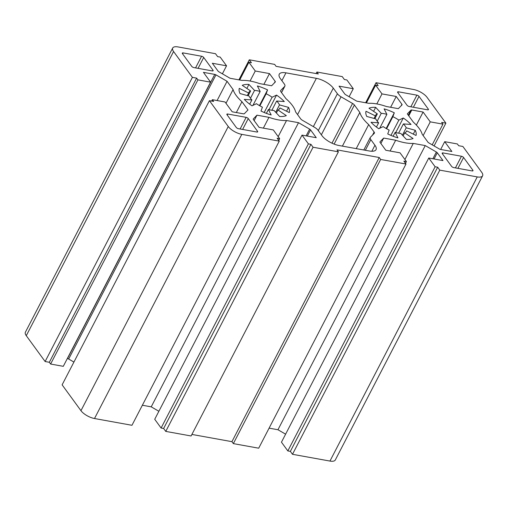 <?xml version="1.0" encoding="UTF-8"?>
<svg xmlns="http://www.w3.org/2000/svg" width="508" height="508" viewBox="0 0 508 508"><rect width="100%" height="100%" fill="white"/><g stroke="black" fill="none" stroke-linecap="round" stroke-linejoin="round"><path stroke-width="0.76" d="M376.434 127.064L378.638 122.815A17.399 6.826 -152.6 0 1 375.799 118.929L366.757 116.453A27.838 10.922 -152.6 0 1 366.008 111.265L375.361 115.888A17.399 6.826 -152.6 0 1 375.571 115.36A17.399 6.826 -152.6 0 1 377.342 113.862L368.979 108.223A27.838 10.922 -152.6 0 1 375.66 107.34L381.26 113.341A17.399 6.826 -152.6 0 1 386.893 114.357L384.105 108.864A27.838 10.922 -152.6 0 1 394.303 112.801L392.868 116.669A17.399 6.826 -152.6 0 1 398.856 120.136L403.282 118.002A27.838 10.922 -152.6 0 1 411.023 124.454L403.396 123.92A17.399 6.826 -152.6 0 1 406.229 127.806L415.271 130.283L413.283 134.118M374.034 118.447L375.361 115.888M374.847 118.669L377.342 113.862M373.59 111.328L375.66 107.34M377.196 121.177L381.26 113.341M379.673 128.289L386.893 114.357M386.169 128.492L394.303 112.801M386.607 128.746L392.868 116.669M390.95 135.395L398.856 120.136M395.745 132.544L403.282 118.002M398.602 133.166L403.396 123.92M402.419 135.16L406.229 127.806M393.122 136.265L395.141 132.378L397.923 137.871A27.838 10.922 -152.6 0 1 387.731 133.934L389.16 130.067A17.399 6.826 -152.6 0 1 383.172 126.6L378.752 128.734A27.838 10.922 -152.6 0 1 371.011 122.282L378.638 122.815M403.117 135.909L404.692 132.874L413.055 138.513A27.838 10.922 -152.6 0 1 406.375 139.395L400.774 133.394A17.399 6.826 -152.6 0 1 395.141 132.378M406.152 131.845L406.667 130.848A17.399 6.826 -152.6 0 1 406.464 131.375A17.399 6.826 -152.6 0 1 404.692 132.874M415.271 130.283A27.838 10.922 -152.6 0 1 416.02 135.471L406.667 130.848M249.701 104.165L251.898 99.917A17.399 6.826 -152.6 0 1 249.066 96.031L240.024 93.555A27.838 10.922 -152.6 0 1 239.274 88.367L248.628 92.989A17.399 6.826 -152.6 0 1 248.837 92.462A17.399 6.826 -152.6 0 1 250.609 90.957L242.246 85.325A27.838 10.922 -152.6 0 1 248.926 84.436L254.527 90.443A17.399 6.826 -152.6 0 1 260.159 91.459L257.372 85.966A27.838 10.922 -152.6 0 1 267.57 89.897L266.135 93.764A17.399 6.826 -152.6 0 1 272.123 97.231L276.549 95.098A27.838 10.922 -152.6 0 1 284.289 101.549L276.663 101.016A17.399 6.826 -152.6 0 1 279.495 104.902L288.538 107.379L286.55 111.214M247.301 95.548L248.628 92.989M248.114 95.771L250.609 90.957M246.856 88.43L248.926 84.436M250.463 98.273L254.527 90.443M252.933 105.391L260.159 91.459M259.436 105.594L267.57 89.897M259.874 105.848L266.135 93.764M264.211 112.497L272.123 97.231M269.011 109.645L276.549 95.098M271.869 110.268L276.663 101.016M275.685 112.255L279.495 104.902M266.389 113.367L268.408 109.474L271.189 114.973A27.838 10.922 -152.6 0 1 260.991 111.036L262.426 107.169A17.399 6.826 -152.6 0 1 256.438 103.702L252.012 105.835A27.838 10.922 -152.6 0 1 244.278 99.384L251.898 99.917M276.384 113.005L277.959 109.976L286.315 115.608A27.838 10.922 -152.6 0 1 279.641 116.497L274.041 110.496A17.399 6.826 -152.6 0 1 268.408 109.474M279.419 108.947L279.933 107.944A17.399 6.826 -152.6 0 1 279.73 108.477A17.399 6.826 -152.6 0 1 277.959 109.976M288.538 107.379A27.838 10.922 -152.6 0 1 289.287 112.566L279.933 107.944M196.64 78.124L197.91 79.87L210.585 82.163L203.435 72.352L214.757 74.397A1.74 0.679 -152.6 0 1 215.964 74.86L227.07 81.299L233.102 89.567A34.798 13.652 27.4 0 0 241.948 101.702L247.98 109.969L244.304 113.735A1.74 0.679 -152.6 0 1 243.516 113.836L232.194 111.792L225.038 101.981L212.363 99.689L213.639 101.435L209.417 100.673L62.116 384.842L80.963 410.68A11.138 4.369 27.4 0 0 94.507 418.522L131.966 425.291L279.26 141.129L277.133 138.214L279.673 138.671L273.298 129.927L259.074 127.356L253.378 119.545A1.74 0.679 -152.6 0 1 253.238 118.999A1.74 0.679 -152.6 0 1 253.289 118.936L256.959 115.17L268.948 117.335A34.798 13.652 27.4 0 0 286.537 120.51L298.52 122.682L309.632 129.115A1.74 0.679 -152.6 0 1 310.547 129.877L316.243 137.687L302.019 135.122L308.394 143.859L310.934 144.323L313.055 147.231L338.404 151.816L336.988 149.873L379.228 157.505L380.651 159.448L405.994 164.027L403.873 161.112L406.406 161.569L400.031 152.825L385.807 150.26L380.111 142.443A1.74 0.679 -152.6 0 1 379.971 141.897A1.74 0.679 -152.6 0 1 380.022 141.834L383.692 138.068L395.681 140.233A34.798 13.652 27.4 0 0 413.271 143.415L425.253 145.58L436.366 152.013A1.74 0.679 -152.6 0 1 437.28 152.775L442.976 160.591L428.758 158.02L435.134 166.764L437.667 167.221L439.788 170.136L477.247 176.905A11.138 4.369 27.4 0 0 482.6 175.812A11.138 4.369 27.4 0 0 481.724 172.314L462.883 146.475L458.66 145.713L457.384 143.961L444.71 141.675L451.866 151.486L440.538 149.435A1.74 0.679 -152.6 0 1 439.337 148.971L428.225 142.538L422.192 134.271A34.798 13.652 27.4 0 0 413.347 122.136L407.314 113.868L410.991 110.103A1.74 0.679 -152.6 0 1 411.778 110.001L423.107 112.046L430.257 121.857L442.932 124.149L441.655 122.396L445.884 123.158L427.038 97.32A11.138 4.369 27.4 0 0 413.493 89.478L376.034 82.709L378.162 85.623L375.628 85.166L382.003 93.904L396.227 96.476L401.923 104.292A1.74 0.679 -152.6 0 1 402.057 104.838A1.74 0.679 -152.6 0 1 402.012 104.902L398.335 108.668L386.353 106.502A34.798 13.652 27.4 0 0 368.764 103.321L356.775 101.156L345.662 94.723A1.74 0.679 -152.6 0 1 344.754 93.961L339.052 86.144L353.276 88.716L346.9 79.972L344.367 79.515L342.24 76.6L316.897 72.022L318.313 73.965L276.066 66.332L274.65 64.389L249.301 59.804L251.428 62.719L248.895 62.262L255.27 71.006L269.488 73.577L275.19 81.388A1.74 0.679 -152.6 0 1 275.323 81.934A1.74 0.679 -152.6 0 1 275.279 82.004L271.602 85.763L259.613 83.598A34.798 13.652 27.4 0 0 242.03 80.423L230.041 78.257L218.929 71.819A1.74 0.679 -152.6 0 1 218.015 71.056L212.319 63.246L226.543 65.818L220.167 57.074L217.634 56.617L215.506 53.702L178.048 46.933A11.138 4.369 27.4 0 0 172.695 48.025A11.138 4.369 27.4 0 0 173.571 51.524L192.411 77.362L196.64 78.124L49.34 362.287L45.117 361.525L192.411 77.362M210.585 82.163L63.29 366.325L50.616 364.039L49.34 362.287M50.616 364.039L197.91 79.87M73.92 362.071L68.663 359.029A1.74 0.679 27.4 0 0 67.462 358.565L67.329 358.54M217.094 100.546L227.07 81.299M225.99 103.289L233.102 89.567M236.334 112.541L241.948 101.702M211.645 101.079L212.363 99.689M209.417 100.673L228.257 126.511A11.138 4.369 27.4 0 0 241.802 134.36L279.26 141.129M354.394 105.004L359.835 112.465A34.798 13.652 27.4 0 0 368.687 124.6L374.129 132.061A3.48 1.365 -152.6 0 1 374.402 133.153A3.48 1.365 -152.6 0 1 374.307 133.287L370.497 137.192A6.96 2.73 27.4 0 0 370.307 137.452A6.96 2.73 27.4 0 0 370.853 139.643L374.948 145.263A13.919 5.461 -152.6 0 1 376.041 149.631A13.919 5.461 -152.6 0 1 369.348 150.997L338.931 145.498A13.919 5.461 -152.6 0 1 322.002 135.693L318.046 130.264A6.96 2.73 27.4 0 0 314.389 127.222L302.451 120.307A3.48 1.365 -152.6 0 1 300.622 118.783L295.586 111.881A34.798 13.652 27.4 0 0 285.921 98.622L280.886 91.719A3.48 1.365 -152.6 0 1 280.613 90.627A3.48 1.365 -152.6 0 1 280.708 90.494L284.658 86.449A6.96 2.73 27.4 0 0 284.855 86.189A6.96 2.73 27.4 0 0 284.309 83.998L280.346 78.575A13.919 5.461 -152.6 0 1 279.254 74.206A13.919 5.461 -152.6 0 1 285.947 72.841L316.363 78.334A13.919 5.461 -152.6 0 1 333.299 88.144L337.395 93.764A6.96 2.73 27.4 0 0 341.046 96.806L352.565 103.48A3.48 1.365 -152.6 0 1 354.394 105.004L334.124 144.107M461.455 156.254A1.74 0.679 -152.6 0 1 463.575 157.48L472.853 170.205A1.74 0.679 -152.6 0 1 472.986 170.751A1.74 0.679 -152.6 0 1 472.154 170.923L453.707 167.589A1.74 0.679 -152.6 0 1 451.587 166.364L442.309 153.638A1.74 0.679 -152.6 0 1 442.176 153.092A1.74 0.679 -152.6 0 1 443.008 152.921L461.455 156.254L455.422 167.9M409.15 106.489A1.74 0.679 -152.6 0 1 407.035 105.258L397.751 92.532A1.74 0.679 -152.6 0 1 397.618 91.986A1.74 0.679 -152.6 0 1 398.45 91.821L416.897 95.155A1.74 0.679 -152.6 0 1 419.017 96.38L428.295 109.106A1.74 0.679 -152.6 0 1 428.435 109.652A1.74 0.679 -152.6 0 1 427.596 109.817L409.15 106.489M246.151 117.348A1.74 0.679 -152.6 0 1 248.266 118.574L257.543 131.299A1.74 0.679 -152.6 0 1 257.683 131.845A1.74 0.679 -152.6 0 1 256.845 132.017L238.398 128.683A1.74 0.679 -152.6 0 1 236.284 127.457L227 114.732A1.74 0.679 -152.6 0 1 226.866 114.186A1.74 0.679 -152.6 0 1 227.698 114.014L246.151 117.348L240.113 128.994M201.593 56.248A1.74 0.679 -152.6 0 1 203.708 57.474L212.985 70.199A1.74 0.679 -152.6 0 1 213.125 70.745A1.74 0.679 -152.6 0 1 212.287 70.917L193.84 67.583A1.74 0.679 -152.6 0 1 191.726 66.358L182.442 53.632A1.74 0.679 -152.6 0 1 182.309 53.086A1.74 0.679 -152.6 0 1 183.147 52.915L201.593 56.248L195.555 67.894M278.759 140.437L279.673 138.671M254.146 120.599L256.959 115.17M263.347 128.13L268.948 117.335M278.181 136.627L286.537 120.51M158.877 411.277L151.225 406.845L142.354 405.244M151.225 406.845L298.52 122.682M313.055 147.231L165.76 431.4L163.633 428.485L310.934 144.323M163.633 428.485L161.1 428.028L154.724 419.284L302.019 135.122M161.1 428.028L308.394 143.859M165.76 431.4L191.103 435.978L338.404 151.816M405.492 163.335L406.406 161.569M380.879 143.504L383.692 138.068M390.087 151.035L395.681 140.233M404.914 159.531L413.271 143.415M285.61 434.175L277.959 429.743L269.088 428.142M277.959 429.743L425.253 145.58M439.788 170.136L292.494 454.298L290.366 451.383L437.667 167.221M290.366 451.383L287.833 450.926L281.457 442.182L428.758 158.02M287.833 450.926L435.134 166.764M191.903 434.435L231.934 441.668L233.35 443.611L258.699 448.196L405.994 164.027M292.494 454.298L329.952 461.067A11.138 4.369 27.4 0 0 335.305 459.975L482.6 175.812M440.671 149.46L444.71 141.675M416.35 125.07L423.107 112.046M445.884 123.158L434.08 145.929M423.145 135.579L430.257 121.857M432.206 144.844L442.932 124.149M366.433 102.902L375.628 85.166M376.809 103.93L382.003 93.904M390.627 107.271L396.227 96.476M349.123 96.723L353.276 88.716M365.646 102.756L376.034 82.709M316.897 72.022L316.097 73.565M238.912 79.858L249.301 59.804M222.39 73.825L226.543 65.818M263.893 84.372L269.488 73.577M250.069 81.032L255.27 71.006M239.7 80.004L248.895 62.262M172.695 48.025L25.4 332.188A11.138 4.369 27.4 0 0 26.276 335.686L45.117 361.525M379.228 157.505L231.934 441.668M380.651 159.448L233.35 443.611M359.835 112.465L342.392 146.126M368.687 124.6L356.229 148.628M67.462 358.565L214.757 74.397M68.663 359.029L215.964 74.86M228.257 126.511L80.963 410.68M306.134 135.865L309.632 129.115M307.334 136.081L310.547 129.877M432.867 158.763L436.366 152.013M434.067 158.979L437.28 152.775M477.247 176.905L329.952 461.067M408.324 115.246L410.991 110.103M408.756 115.837L411.778 110.001M401.149 105.791L401.923 104.292M274.409 82.887L275.19 81.388M284.658 86.449L281.495 92.551M285.947 72.841L281.883 80.677M316.363 78.334L297.567 114.592M333.299 88.144L313.353 126.619M337.395 93.764L318.294 130.607M341.046 96.806L321.354 134.804M352.565 103.48L331.984 143.186M443.008 152.921L442.5 153.899M416.897 95.155L410.864 106.794M419.017 96.38L413.379 107.252M428.295 109.106L427.907 109.855M227.698 114.014L227.197 114.992M183.147 52.915L182.639 53.892M173.571 51.524L26.276 335.686M241.802 134.36L94.507 418.522M374.948 145.263L371.837 151.257M370.853 139.643L365.341 150.273M374.129 132.061L372.574 135.064M463.575 157.48L457.937 168.351M472.853 170.205L472.465 170.955M398.45 91.821L397.942 92.799M248.266 118.574L242.627 129.445M257.543 131.299L257.156 132.048M203.708 57.474L198.069 68.345M212.985 70.199L212.598 70.949M284.855 86.189L281.527 92.596M370.307 137.452L363.804 149.993"/></g></svg>

